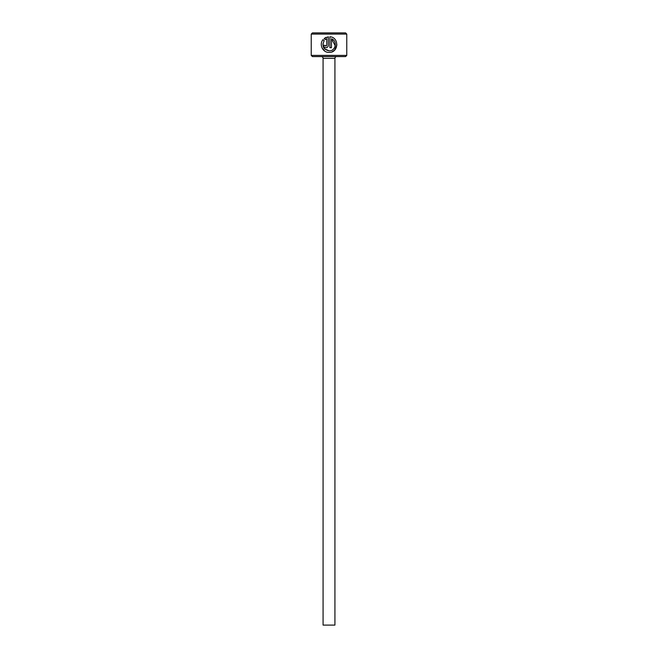 <?xml version="1.0" encoding="UTF-8"?>
<svg xmlns="http://www.w3.org/2000/svg" width="658" height="658" viewBox="0 0 658 658"><rect width="100%" height="100%" fill="white"/><g stroke="black" fill="none" stroke-linecap="round" stroke-linejoin="round"><path stroke-width="0.99" d="M329.099 50.831C335.761 51.225 337.719 40.878 331.451 38.764L331.451 47.705L329.888 47.705L329.888 36.782C339.47 37.226 338.722 52.903 329.099 52.393C322.733 52.714 318.809 44.357 323.045 39.62L324.155 40.73C321.672 46.126 323.325 49.498 329.099 50.831L324.468 48.782L322.872 43.971M332.051 51.818L334.494 50.238M334.503 50.23L336.921 44.851M325.208 45.517L325.973 46.134L326.755 45.353L326.755 38.764L325.266 39.628L324.147 38.509L328.317 36.782L328.317 45.353C328.169 46.784 327.388 47.565 325.973 47.705C324.559 47.573 323.777 46.792 323.621 45.353L325.192 45.353M346.766 55.404L345.582 56.588L312.418 56.588L311.234 55.404L346.766 55.404L346.766 34.084L311.234 34.084L312.418 32.9L345.582 32.9L346.766 34.084M334.922 625.1L323.078 625.1L323.078 58.365L334.922 58.365L334.922 625.1M321.301 56.588A1.777 1.777 0 0 1 323.078 58.365M336.699 56.588A1.777 1.777 0 0 0 334.922 58.365M311.234 55.404L311.234 34.084M325.266 39.628L326.755 38.764M326.088 37.35L324.147 38.509M322.058 47.976L324.904 51.176M331.451 38.764L335.243 45.772"/></g></svg>
